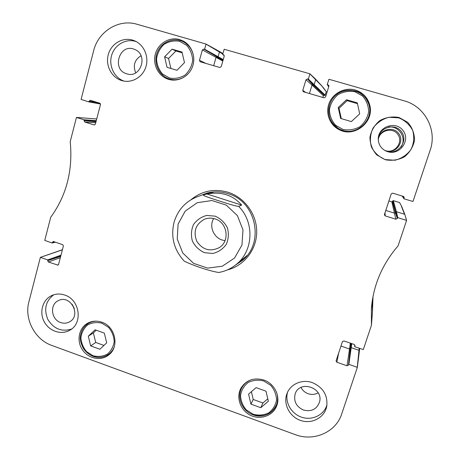 <?xml version="1.0" encoding="UTF-8"?>
<svg xmlns="http://www.w3.org/2000/svg" width="460" height="460" viewBox="0 0 460 460"><rect width="100%" height="100%" fill="white"/><g stroke="black" fill="none" stroke-linecap="round" stroke-linejoin="round"><path stroke-width="0.69" d="M357.466 103.655L347.145 100.659L339.014 108.313L341.303 118.628M346.529 99.745L357.293 102.862L359.709 113.815L351.365 121.59L340.659 118.438L338.238 107.548L346.529 99.745L347.145 100.659M338.238 107.548L339.014 108.313M333.626 124.66L340.578 130.324M370.053 106.53L365.97 98.417M182.195 52.814L175.892 50.985L168.567 58.5L170.901 68.477M172.057 49.162L182.016 52.049L184.483 62.635L176.985 70.265L167.066 67.35L164.605 56.827L172.057 49.162L175.892 50.985M164.605 56.827L168.567 58.5M186.564 43.269L185.575 42.998M171.022 79.494L171.896 80.028M256.105 387.636L266.012 391.195L268.352 401.258L260.786 407.709L250.924 404.127L248.584 394.116L256.105 387.636M251.407 391.684L253.23 399.481L262.913 402.983L267.783 398.826M250.924 404.127L253.23 399.481M260.786 407.709L262.913 402.983M95.105 329.803L104.316 333.115L106.697 342.861L99.86 349.249L90.689 345.92L88.308 336.22L95.105 329.803M96.243 330.211L93.374 332.919L95.709 342.447L103.948 345.431M88.308 336.22L93.374 332.919M90.689 345.92L95.709 342.447M214.987 218.897C227.516 222.364 230.184 241.419 219.081 247.71C209.973 251.982 202.538 249.826 196.765 241.241C193.085 231.575 195.615 224.256 204.355 219.288C207.816 217.902 211.358 217.77 214.987 218.897M215.182 216.165L206.787 215.435C201.21 216.878 196.759 219.955 193.436 224.67C191.182 230.011 190.848 235.52 192.435 241.189C195.149 246.428 199.157 250.251 204.464 252.672L212.808 253.477C218.391 252.109 222.876 249.073 226.268 244.369C228.585 239.01 228.953 233.461 227.361 227.717C224.612 222.416 220.553 218.569 215.182 216.165M213.681 218.534C208.259 227.165 214.895 239.982 225.072 240.528M206.908 193.976C221.398 191.354 232.99 195.063 241.672 205.097L238.642 206.385C234.519 206.011 225.693 202.958 219.627 201.077C213.739 199.123 204.349 196.334 203.136 195.005L206.908 193.976L241.672 205.097M184.132 261.033L184.242 261.142C192.28 265.132 208.449 270.825 218.684 272.492C225.227 271.342 231.087 268.657 236.256 264.442L247.118 255.467M203.136 195.005L214.199 191.912M295.193 434.619L51.738 345.414C34.908 339.612 24.11 319.044 28.888 301.886L40.365 257.393L47.794 259.883L47.673 260.676L48.38 262.022L57.977 265.121L58.558 264.454L63.388 246.031L62.675 244.674L53.688 241.598L53.13 241.58L52.17 243.029L44.746 240.396L50.715 217.269C66.493 195.534 72.996 170.321 70.219 141.623L76.44 117.484L84.163 119.801L84.03 120.641L84.761 122.032L94.294 124.976L95.346 124.171L100.481 104.598L99.745 103.195L90.401 100.326L89.108 101.102L88.82 101.896L81.092 99.429L93.621 50.841C98.181 31.487 118.743 18.619 136.988 24.259L206.011 44.039L204.625 49.231L203.78 49.088L202.383 49.91L199.456 60.335L200.083 61.732L219.805 67.482L221.214 66.66L224.204 56.2L223.727 54.872L222.64 54.412L224.204 49.254L309.879 73.801L308.367 79.085L307.481 78.936L305.998 79.764L302.778 90.361L303.255 91.707L324.058 97.807L325.553 96.985L328.848 86.348L328.693 85.313L327.227 84.513L328.952 79.27L404.133 100.815C424.913 106.26 437.437 130.065 430.14 150.276L412.971 201.474L404.006 198.823L404.07 196.92L403.414 196.437L392.731 193.154L391.195 193.936L384.376 214.774L385.216 215.895L395.83 219.213L397.365 218.448L397.745 217.62L406.594 220.426L398.072 245.87C382.323 264.155 373.44 284.895 371.41 308.102L371.427 325.329L363.302 349.565L354.717 346.719L354.947 345.638L354.137 344.436L343.902 340.929L342.441 341.619L336.076 360.904L336.858 362.244L347.03 365.78L348.49 365.108L348.847 364.337L357.334 367.362L341.705 413.954C336.001 432.21 313.726 441.859 295.193 434.619M136.218 41.596L135.47 41.36C125.557 38.41 114.482 45.028 111.584 55.482C108.554 65.895 114.287 77.746 123.976 81.098M126.828 73.836L126.897 73.853C140.944 78.683 148.597 54.349 134.493 49.369C119.473 42.797 111.147 69.776 126.828 73.836M132.491 40.06L134.763 40.882C144.055 44.867 149.132 56.752 145.883 66.895C142.738 77.079 132.037 83.335 122.417 80.764C112.096 78.171 105.38 66.148 108.123 55.188C110.705 44.189 122.176 36.984 132.491 40.06M141.047 55.746C134.556 59.834 132.785 65.527 135.723 72.829M398.78 117.858L388.941 117.277C382.352 119.077 377.045 122.699 373.008 128.144C370.219 134.262 369.673 140.513 371.381 146.895C374.411 152.755 379.005 156.975 385.164 159.568L394.927 160.247C401.522 158.539 406.881 154.968 410.998 149.54C413.879 143.393 414.466 137.086 412.764 130.611C409.687 124.677 405.024 120.428 398.78 117.858M387.728 151.708C399.7 155.618 410.855 140.357 403.046 130.542C395.698 120.399 377.838 126.753 378.269 139.213C378.511 144.411 380.914 148.281 385.486 150.811L387.728 151.708M399.044 117.478L407.669 122.297C412.148 127.385 414.443 133.337 414.552 140.139C413.178 146.838 409.825 152.392 404.489 156.802C398.36 160.017 391.949 160.988 385.25 159.723L376.751 154.899C372.341 149.862 370.07 143.986 369.926 137.27C371.226 130.629 374.503 125.08 379.764 120.618C385.854 117.323 392.276 116.276 399.044 117.478M385.25 150.69L387.113 151.415C398.239 155.043 408.647 140.938 401.499 131.744C394.766 122.245 378.114 127.886 378.275 139.478M287.529 392.294C284.683 402.316 291.358 413.966 301.858 417.283C312.305 420.745 324.11 414.978 326.974 404.846M303.416 410.021C311.5 411.993 316.894 409.268 319.591 401.833C323.57 387.4 299.218 379.764 295.142 394.053C293.526 401.333 296.28 406.657 303.416 410.021M312.472 382.68C323.19 387.441 327.94 395.364 326.726 406.439C324.616 417.525 312.087 424.304 300.926 420.572C289.708 417.036 282.963 404.133 286.913 393.76C290.26 384.094 302.209 378.844 312.472 382.68M300.978 387.429C302.519 390.408 304.882 392.489 308.068 393.691C311.627 394.875 314.985 394.599 318.142 392.857M53.751 294.791C45.603 301.07 43.66 309.339 47.926 319.596C53.895 328.969 61.789 332.108 71.599 329.015M60.651 322.529C63.767 323.593 66.717 323.374 69.494 321.873C81.759 315.646 70.524 294.101 58.403 300.604C49.519 304.347 51.112 319.579 60.651 322.529M64.808 295.078C79.798 299.627 83.156 323.202 69.897 330.176C61.341 335.34 49.042 331.194 44.125 321.58C39.06 312.053 42.694 299.586 51.825 295.527C55.982 293.704 60.312 293.555 64.808 295.078M72.082 304.209L74.365 308.591M179.601 39.548L183.39 41.101C192.159 45.804 196.173 57.724 192.24 67.327C188.41 76.975 177.514 82.311 168.21 79.235C158.326 76.113 152.381 64.314 155.411 53.837C158.303 43.315 169.562 36.593 179.601 39.548M355.367 90.034C363.135 92.581 367.983 97.83 369.921 105.788C373.951 122.164 354.7 137.471 339.894 130.03C330.056 125.706 325.134 113.574 329.09 103.373C332.925 93.127 344.914 86.974 355.367 90.034M263.919 380.063C274.488 383.565 280.726 396.347 276.615 406.071C272.803 416.018 259.992 420.308 250.113 415.092C240.149 410.05 235.808 396.997 241.097 387.906C246.462 379.902 254.069 377.286 263.919 380.063M101.809 322.201C115.581 326.479 119.738 347.294 108.462 355.166C100.717 361.238 88.274 358.639 82.443 349.83C76.469 341.124 78.66 328.538 87.101 323.524C91.661 320.89 96.565 320.447 101.809 322.201M199.646 195.874L206.862 193.102C213.871 191.274 220.898 191.446 227.941 193.637C256.404 201.388 264.96 243.305 241.914 260.774L235.48 265.069M227.355 269.911C243.955 265.845 256.507 249.964 256.714 232.242C257.002 214.532 244.783 197.518 228.068 192.257C214.251 188.364 201.894 190.848 190.998 199.72M210.128 192.383L206.344 194.039M240.85 260.653L244.381 258.52M357.334 367.362L359.398 350.951L357.334 367.344M354.654 346.622L354.798 344.971L354.66 346.604M88.82 101.896L100.481 103.995L88.832 101.896M76.527 117.421L96.709 118.968L76.544 117.426M401.011 147.091C407.117 138.322 399.125 125.494 388.527 127.04M335.466 124.901L336.869 126.31M384.681 150.368L385.693 150.73C394.875 153.72 403.57 142.249 397.9 134.504C392.587 126.511 378.729 130.554 378.31 140.133M378.298 139.949C378.568 129.823 393.179 125.361 398.872 133.762C404.938 141.898 395.778 154.077 386.078 150.914L384.836 150.46M322.88 87.446L326.284 91.655L322.788 86.963L309.942 73.922M326.284 91.655L325.191 95.191L308.367 79.085M315.497 79.057L315.675 79.683L314.214 84.45L313.473 84.864L324.576 95.53L325.191 95.191M324.576 95.53L312.766 84.657L307.481 78.936M308.246 79.154L313.473 84.864L312.766 84.657L312.024 85.071L323.368 95.697L323.99 95.358M323.368 95.697L322.828 97.451M388.878 200.945L391.845 201.859L395.83 219.213M385.75 210.421L394.645 213.187L395.41 212.808L392.478 201.543L391.845 201.859M392.478 201.543L392.673 200.957L395.646 212.1L397.618 217.683M397.365 218.448L395.41 212.808L395.646 212.1L396.411 211.721L393.306 200.635L392.673 200.957M393.306 200.635L399.608 202.578L401.833 206.799L404.921 214.665M401.816 206.77L399.608 202.578M343.022 129.467L335.524 125.218C331.625 120.761 329.601 115.535 329.44 109.543C330.55 103.615 333.408 98.647 338.008 94.639C343.338 91.672 348.979 90.701 354.924 91.73L362.514 95.973C366.471 100.475 368.517 105.76 368.644 111.82C367.477 117.794 364.561 122.768 359.904 126.73C354.539 129.634 348.916 130.548 343.022 129.467M342.775 130.416C357.017 135.303 373.077 120.543 369.236 105.771C366.344 91.419 347.472 85.295 336.237 94.886C324.702 104.075 326.882 123.539 340.015 129.375L342.775 130.416M343.873 130.933L351.118 131.686L343.873 130.933L340.015 129.375C324.679 120.813 326.186 102.586 336.576 94.616C343.7 88.648 356.667 89.757 361.048 93.593C365.171 96.698 367.902 100.757 369.236 105.771L369.524 107.065C370.254 110.48 370.104 113.879 369.081 117.254C370.104 113.873 370.254 110.48 369.524 107.065M169.487 78.004L162.501 73.985C158.815 69.707 156.831 64.67 156.555 58.868C157.446 53.113 159.965 48.265 164.105 44.327C168.941 41.383 174.104 40.376 179.595 41.296L186.668 45.316C190.405 49.628 192.401 54.717 192.654 60.588C191.716 66.389 189.146 71.237 184.949 75.141C180.084 78.022 174.927 78.976 169.487 78.004M193.815 58.88C193.332 51.307 189.963 45.678 183.707 41.992C174.167 36.725 161.385 41.837 157.366 52.359C153.168 62.807 158.809 75.612 169.027 78.844L169.498 78.993C176.209 80.747 182.235 79.218 187.565 74.411M253.218 414.259L246.29 409.906C242.661 405.605 240.741 400.74 240.534 395.312C241.488 390.034 244.053 385.744 248.227 382.444C253.086 380.127 258.25 379.638 263.712 380.978L270.721 385.33C274.401 389.672 276.333 394.582 276.523 400.068C275.523 405.386 272.906 409.676 268.674 412.936C263.787 415.196 258.635 415.639 253.218 414.259M253.109 414.753C263.793 417.674 271.544 414.437 276.368 405.03C277.966 400.827 277.995 396.514 276.454 392.087M251.856 379.575C247.549 381.006 244.277 383.646 242.035 387.481C236.285 396.986 242.012 411.096 253.075 414.811C261.274 418.18 272.55 414.615 276.368 405.03L277.748 401.54M93.023 355.735L86.537 351.607C83.093 347.478 81.219 342.78 80.908 337.508C81.673 332.356 83.944 328.147 87.728 324.869C92.155 322.546 96.905 321.994 101.976 323.213L108.537 327.342C112.021 331.505 113.913 336.254 114.206 341.579C113.401 346.765 111.078 350.974 107.249 354.211C102.793 356.488 98.049 356.994 93.023 355.735M93.133 356.293C98.912 358.231 104.178 357.495 108.928 354.073C111.326 352.21 113.091 349.818 114.218 346.903M96.83 321.172C93.725 321.16 90.873 321.931 88.274 323.495C83.605 326.542 80.977 330.953 80.396 336.726C79.816 339.279 80.787 343.16 83.323 348.369C85.801 352.026 89.033 354.677 93.018 356.322C98.82 358.277 104.127 357.529 108.928 354.073L111.533 352.072M178.1 224.066L185.225 211.111L197.282 202.687L211.939 200.525L226.28 205.125L237.389 215.625L242.989 229.908L241.96 245.065L234.542 258.025L222.295 266.225L207.684 268.105L193.602 263.367L182.758 252.988L177.232 238.987L178.1 224.066M238.642 206.385C254.719 222.226 253.385 251.079 236.256 264.442M96.266 120.664L84.163 119.801M96.157 121.072L84.22 119.91M95.979 121.768L84.03 120.641M95.726 122.728L84.761 122.032M94.541 124.959L94.053 124.93M97.198 102.413L89.108 101.102M100.337 103.655L88.912 101.832M206.011 44.039L219.196 51.347L219.466 52.026L206.051 44.148M222.755 53.998L219.466 52.026L218.132 56.718L204.625 49.231M223.232 59.599L218.132 56.718L217.425 57.132L204.51 49.295M223.037 60.271L203.78 49.088M222.996 60.421L216.752 56.936L216.045 57.345L202.383 49.91M205.965 63.457L199.456 60.335M222.807 61.088L216.045 57.345L213.676 65.7M223.968 55.085L223.439 54.746M224.192 55.493L222.703 54.533M309.43 93.552L312.024 85.071L305.998 79.764M305.716 92.471L302.778 90.361M328.9 86.049L328.06 84.859M328.745 86.675L327.29 84.634M402.402 196.127L403.943 198.703M403.253 196.386L404.202 197.932M385.008 212.669L385.216 215.895M401.494 206.494L404.518 214.239L396.411 211.721L397.745 217.62M404.898 214.584L406.531 220.363M372.146 301.547L372.45 311.834L371.427 325.318M373.002 296.499L372.439 312.012M354.942 345.379L354.901 345.885M338.675 353.021L336.858 362.244M340.969 346.064L349.519 349.002L347.03 365.78M350.359 343.143L349.519 349.002L350.25 348.663L348.49 365.108M350.991 343.355L348.732 364.395M351.112 343.396L350.474 347.996L351.204 347.656L348.847 364.337M351.75 343.62L351.204 347.656L358.995 350.33L357.265 367.258M359.197 348.254L358.995 350.33L359.398 350.951M62.399 249.826L40.463 257.341M60.996 255.156L47.794 259.883M60.852 255.714L47.851 259.992M60.68 256.37L47.673 260.676M60.34 257.657L48.38 262.022M58.466 264.684L57.316 265.127M54.234 241.787L52.446 242.288M55.246 242.132L52.267 242.972M315.548 79.109L322.788 86.963M187.341 43.953L183.707 41.992C174.144 36.708 161.333 41.82 157.326 52.342C153.123 62.784 158.78 75.601 169.027 78.844L172.902 80.109M242.035 387.481L243.869 384.249M88.274 323.495L91.08 321.787M200.6 195.603C187.197 199.761 178.376 208.547 174.139 221.967C170.533 236.762 173.897 249.82 184.242 261.142M222.68 54.521L224.198 55.505M309.919 73.824L315.52 79.08M327.238 84.6L328.722 86.756M403.955 198.783L402.178 196.058M406.594 220.426L404.915 214.63M371.473 307.297L371.41 308.102M371.427 325.329L372.45 311.92L373.008 296.476M40.411 257.341L62.428 249.711M52.216 243.029L55.361 242.173M219.213 51.359L222.881 53.567M359.404 350.934L359.634 348.404"/></g></svg>
